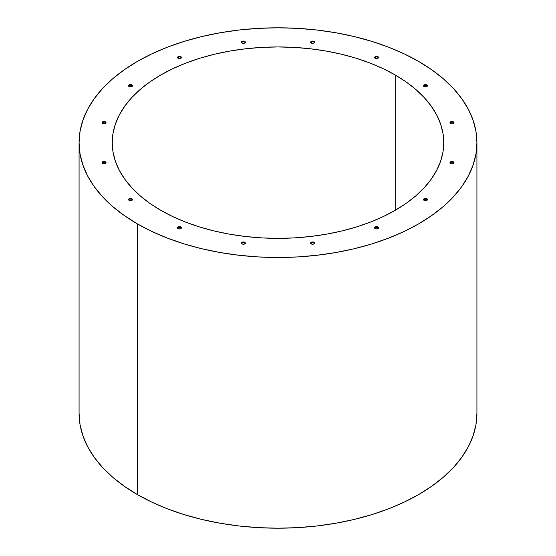 <?xml version="1.0" encoding="UTF-8"?>
<svg xmlns="http://www.w3.org/2000/svg" width="556" height="556" viewBox="0 0 556 556"><rect width="100%" height="100%" fill="white"/><g stroke="black" fill="none" stroke-linecap="round" stroke-linejoin="round"><path stroke-width="0.83" d="M137.339 223.859L137.339 494.562A198.923 114.849 0 0 0 354.123 519.457A198.923 114.849 0 0 0 476.923 413.351L475.964 424.61L473.1 435.758L468.36 446.69L461.786 457.303L453.439 467.492L443.403 477.159L431.769 486.208L418.661 494.562L404.198 502.131L388.519 508.844L371.769 514.641L354.123 519.457L335.748 523.252L316.809 525.99L297.495 527.644L278 528.2L258.505 527.644L239.191 525.99L220.252 523.252L201.877 519.457L184.231 514.641L167.481 508.844L151.802 502.131L137.339 494.562L137.339 223.859L151.802 231.428L167.481 238.142L184.231 243.938L201.877 248.754L220.252 252.549L239.191 255.287L258.505 256.941L278 257.498L297.495 256.941L316.809 255.287L335.748 252.549L354.123 248.754L371.769 243.938L388.519 238.142L404.198 231.428L418.661 223.859L431.769 215.506L443.403 206.457L453.439 196.789L461.786 186.601L468.36 175.988L473.1 165.056L475.964 153.908L476.923 142.649A198.923 114.849 180 0 1 354.123 248.754A198.923 114.849 180 0 1 137.339 223.859A198.923 114.849 180 0 1 79.077 142.649L80.036 153.908L82.9 165.056L87.639 175.988L94.214 186.601L102.561 196.789L112.597 206.457L124.231 215.506L137.339 223.859M418.661 61.438A198.923 114.849 180 0 1 476.923 142.649L475.964 131.39L473.1 120.242L468.36 109.31L461.786 98.697L453.439 88.508L443.403 78.841L431.769 69.792L418.661 61.438L404.198 53.869L388.519 47.156L371.769 41.359L354.123 36.543L335.748 32.748L316.809 30.01L297.495 28.356L278 27.8L258.505 28.356L239.191 30.01L220.252 32.748L201.877 36.543L184.231 41.359L167.481 47.156L151.802 53.869L137.339 61.438L124.231 69.792L112.597 78.841L102.561 88.508L94.214 98.697L87.639 109.31L82.9 120.242L80.036 131.39L79.077 142.649A198.923 114.849 180 0 1 201.877 36.543A198.923 114.849 180 0 1 418.661 61.438M395.219 74.977L395.219 210.321L395.219 74.977A165.771 95.708 180 0 1 443.771 142.649A165.771 95.708 180 0 1 341.44 231.067A165.771 95.708 180 0 1 160.781 210.321A165.771 95.708 180 0 1 112.229 142.649A165.771 95.708 180 0 1 214.56 54.224A165.771 95.708 180 0 1 395.219 74.977L406.144 81.934L415.832 89.474L424.193 97.529L431.15 106.022L436.634 114.863L440.588 123.974L442.972 133.266L443.771 142.649L442.972 152.031L440.588 161.316L436.634 170.428L431.15 179.275L424.193 187.761L415.832 195.823L406.144 203.364L395.219 210.321L383.16 216.631L370.094 222.226L356.146 227.056L341.44 231.067L326.122 234.236L310.338 236.515L294.249 237.892L278 238.357L261.751 237.892L245.662 236.515L229.878 234.236L214.56 231.067L199.854 227.056L185.906 222.226L172.84 216.631L160.781 210.321L149.856 203.364L140.168 195.823L131.807 187.761L124.85 179.275L119.366 170.428L115.412 161.316L113.028 152.031L112.229 142.649L113.028 133.266L115.412 123.974L119.366 114.863L124.85 106.022L131.807 97.529L140.168 89.474L149.856 81.934L160.781 74.977L172.84 68.666L185.906 63.071L199.854 58.241L214.56 54.224L229.878 51.062L245.662 48.782L261.751 47.399L278 46.94L294.249 47.399L310.338 48.782L326.122 51.062L341.44 54.224L356.146 58.241L370.094 63.071L383.16 68.666L395.219 74.977M177.621 57.602L179.456 56.893L180.86 57.226L180.86 56.691A1.988 1.147 180 0 1 181.444 57.497A1.988 1.147 180 0 1 180.22 58.561A1.988 1.147 180 0 1 178.052 58.31A1.988 1.147 180 0 1 177.468 57.497A1.988 1.147 180 0 1 178.691 56.441A1.988 1.147 180 0 1 180.86 56.691L180.86 57.226A1.988 1.147 0 0 0 178.921 56.934A1.988 1.147 0 0 0 177.524 57.768M241.561 42.312L243.396 41.603L244.8 41.936L244.8 41.394A1.988 1.147 180 0 1 245.384 42.207A1.988 1.147 180 0 1 244.16 43.271A1.988 1.147 180 0 1 241.992 43.02L241.992 43.02A1.988 1.147 180 0 1 241.408 42.207A1.988 1.147 180 0 1 242.631 41.151A1.988 1.147 180 0 1 244.8 41.394L244.8 41.936A1.988 1.147 0 0 0 242.861 41.644A1.988 1.147 0 0 0 241.464 42.478M310.769 42.312L312.604 41.603L314.008 41.936L314.008 41.394A1.988 1.147 180 0 1 314.592 42.207A1.988 1.147 180 0 1 313.369 43.271A1.988 1.147 180 0 1 311.2 43.02L311.2 43.02A1.988 1.147 180 0 1 310.616 42.207A1.988 1.147 180 0 1 311.84 41.151A1.988 1.147 180 0 1 314.008 41.394L314.008 41.936A1.988 1.147 0 0 0 312.069 41.644A1.988 1.147 0 0 0 310.672 42.478M374.709 57.602L376.544 56.893L377.948 57.226L377.948 56.691A1.988 1.147 180 0 1 378.532 57.497A1.988 1.147 180 0 1 377.309 58.561A1.988 1.147 180 0 1 375.14 58.31A1.988 1.147 180 0 1 374.556 57.497A1.988 1.147 180 0 1 375.78 56.441A1.988 1.147 180 0 1 377.948 56.691L377.948 57.226A1.988 1.147 0 0 0 376.009 56.934A1.988 1.147 0 0 0 374.612 57.768M424.075 85.485L426.89 85.485L426.89 84.943A1.988 1.147 180 0 1 427.474 85.756A1.988 1.147 180 0 1 426.243 86.812A1.988 1.147 180 0 1 424.075 86.569A1.988 1.147 180 0 1 423.491 85.756A1.988 1.147 180 0 1 424.721 84.693A1.988 1.147 180 0 1 426.89 84.943L426.89 85.485A1.988 1.147 0 0 0 424.944 85.193A1.988 1.147 0 0 0 423.547 86.027M450.131 122.772L451.965 122.063L453.376 122.396L453.376 121.854A1.988 1.147 180 0 1 453.953 122.667A1.988 1.147 180 0 1 452.73 123.731A1.988 1.147 180 0 1 450.562 123.481L450.562 123.481A1.988 1.147 180 0 1 449.978 122.667A1.988 1.147 180 0 1 451.208 121.611A1.988 1.147 180 0 1 453.376 121.854L453.376 122.396A1.988 1.147 0 0 0 451.43 122.105A1.988 1.147 0 0 0 450.033 122.939M450.131 162.727L451.965 162.018L453.376 162.359L453.376 161.817A1.988 1.147 180 0 1 453.953 162.63A1.988 1.147 180 0 1 452.73 163.686A1.988 1.147 180 0 1 450.562 163.436L450.562 163.436A1.988 1.147 180 0 1 449.978 162.63A1.988 1.147 180 0 1 451.208 161.567A1.988 1.147 180 0 1 453.376 161.817L453.376 162.359A1.988 1.147 0 0 0 451.43 162.06A1.988 1.147 0 0 0 450.033 162.894M128.679 85.853L130.521 85.144L131.925 85.485L131.925 84.943A1.988 1.147 180 0 1 132.509 85.756A1.988 1.147 180 0 1 131.279 86.812A1.988 1.147 180 0 1 129.11 86.569A1.988 1.147 180 0 1 128.526 85.756A1.988 1.147 180 0 1 129.756 84.693A1.988 1.147 180 0 1 131.925 84.943L131.925 85.485A1.988 1.147 0 0 0 129.979 85.193A1.988 1.147 0 0 0 128.582 86.027M102.193 122.772L104.035 122.063L105.438 122.396L105.438 121.854A1.988 1.147 180 0 1 106.022 122.667A1.988 1.147 180 0 1 104.792 123.731A1.988 1.147 180 0 1 102.624 123.481A1.988 1.147 180 0 1 102.047 122.667A1.988 1.147 180 0 1 103.27 121.611A1.988 1.147 180 0 1 105.438 121.854L105.438 122.396A1.988 1.147 0 0 0 103.492 122.105A1.988 1.147 0 0 0 102.102 122.939M102.624 162.359L105.438 162.359L105.438 161.817A1.988 1.147 180 0 1 106.022 162.63A1.988 1.147 180 0 1 104.792 163.686A1.988 1.147 180 0 1 102.624 163.436A1.988 1.147 180 0 1 102.047 162.63A1.988 1.147 180 0 1 103.27 161.567A1.988 1.147 180 0 1 105.438 161.817L105.438 162.359A1.988 1.147 0 0 0 103.492 162.06A1.988 1.147 0 0 0 102.102 162.894M128.679 199.646L129.756 199.02L131.925 199.27L131.925 198.728A1.988 1.147 180 0 1 132.509 199.541A1.988 1.147 180 0 1 131.279 200.605A1.988 1.147 180 0 1 129.11 200.355A1.988 1.147 180 0 1 128.526 199.541A1.988 1.147 180 0 1 129.756 198.478A1.988 1.147 180 0 1 131.925 198.728L131.925 199.27A1.988 1.147 0 0 0 129.979 198.978A1.988 1.147 0 0 0 128.582 199.812M178.052 227.522L180.86 227.522L180.86 226.987A1.988 1.147 180 0 1 181.444 227.793A1.988 1.147 180 0 1 180.22 228.857A1.988 1.147 180 0 1 178.052 228.606A1.988 1.147 180 0 1 177.468 227.793A1.988 1.147 180 0 1 178.691 226.737A1.988 1.147 180 0 1 180.86 226.987L180.86 227.522A1.988 1.147 0 0 0 178.921 227.23A1.988 1.147 0 0 0 177.524 228.064M241.561 243.187L243.396 242.479L244.8 242.819L244.8 242.277A1.988 1.147 180 0 1 245.384 243.09A1.988 1.147 180 0 1 244.16 244.147A1.988 1.147 180 0 1 241.992 243.896A1.988 1.147 180 0 1 241.408 243.09A1.988 1.147 180 0 1 242.631 242.027A1.988 1.147 180 0 1 244.8 242.277L244.8 242.819A1.988 1.147 0 0 0 242.861 242.52A1.988 1.147 0 0 0 241.464 243.354M310.769 243.187L312.604 242.479L314.008 242.819L314.008 242.277A1.988 1.147 180 0 1 314.592 243.09A1.988 1.147 180 0 1 313.369 244.147A1.988 1.147 180 0 1 311.2 243.896A1.988 1.147 180 0 1 310.616 243.09A1.988 1.147 180 0 1 311.84 242.027A1.988 1.147 180 0 1 314.008 242.277L314.008 242.819A1.988 1.147 0 0 0 312.069 242.52A1.988 1.147 0 0 0 310.672 243.354M375.14 227.522L377.948 227.522L377.948 226.987A1.988 1.147 180 0 1 378.532 227.793A1.988 1.147 180 0 1 377.309 228.857A1.988 1.147 180 0 1 375.14 228.606A1.988 1.147 180 0 1 374.556 227.793A1.988 1.147 180 0 1 375.78 226.737A1.988 1.147 180 0 1 377.948 226.987L377.948 227.522A1.988 1.147 0 0 0 376.009 227.23A1.988 1.147 0 0 0 374.612 228.064M424.075 199.27L426.89 199.27L426.89 198.728A1.988 1.147 180 0 1 427.474 199.541A1.988 1.147 180 0 1 426.243 200.605A1.988 1.147 180 0 1 424.075 200.355A1.988 1.147 180 0 1 423.491 199.541A1.988 1.147 180 0 1 424.721 198.478A1.988 1.147 180 0 1 426.89 198.728L426.89 199.27A1.988 1.147 0 0 0 424.944 198.978A1.988 1.147 0 0 0 423.547 199.812M181.388 57.768A1.988 1.147 0 0 0 180.86 57.226L181.291 57.602M245.328 42.478A1.988 1.147 0 0 0 244.8 41.936L245.231 42.312M314.536 42.478A1.988 1.147 0 0 0 314.008 41.936L314.439 42.312M378.476 57.768A1.988 1.147 0 0 0 377.948 57.226L378.379 57.602M427.418 86.027A1.988 1.147 0 0 0 426.89 85.485L427.321 85.853M453.898 122.939A1.988 1.147 0 0 0 453.376 122.396L453.807 122.772M105.967 122.939A1.988 1.147 0 0 0 105.438 122.396L105.869 122.772M105.967 162.894A1.988 1.147 0 0 0 105.438 162.359L105.869 162.727M245.328 243.354A1.988 1.147 0 0 0 244.8 242.819L245.231 243.187M314.536 243.354A1.988 1.147 0 0 0 314.008 242.819L314.439 243.187M427.418 199.812A1.988 1.147 0 0 0 426.89 199.27L427.321 199.646M378.476 228.064A1.988 1.147 0 0 0 377.948 227.522M181.388 228.064A1.988 1.147 0 0 0 180.86 227.522M132.453 199.812A1.988 1.147 0 0 0 131.925 199.27M132.453 86.027A1.988 1.147 0 0 0 131.925 85.485M453.898 162.894A1.988 1.147 0 0 0 453.376 162.359M79.077 413.351L80.036 424.61L82.9 435.758L87.639 446.69L94.214 457.303L102.561 467.492L112.597 477.159L124.231 486.208L137.339 494.562A198.923 114.849 0 0 1 79.077 413.351L79.077 142.649M180.86 56.691L181.444 57.497L180.22 58.561L178.691 58.561L177.468 57.497L178.691 56.441L180.86 56.691M244.8 41.394L245.384 42.207L244.16 43.271L242.631 43.271L241.408 42.207L242.631 41.151L244.8 41.394M314.008 41.394L314.592 42.207L313.369 43.271L311.84 43.271L310.616 42.207L311.84 41.151L314.008 41.394M377.948 56.691L378.532 57.497L377.309 58.561L375.78 58.561L374.556 57.497L375.78 56.441L377.948 56.691M426.89 84.943L427.474 85.756L426.243 86.812L424.075 86.569L423.491 85.756L424.721 84.693L426.89 84.943M453.376 121.854L453.807 123.112L452.73 123.731L451.208 123.731L449.978 122.667L451.208 121.611L453.376 121.854M453.376 161.817L453.807 163.068L452.73 163.686L451.208 163.686L449.978 162.63L451.208 161.567L453.376 161.817M131.925 84.943L132.509 85.756L131.279 86.812L129.11 86.569L128.526 85.756L129.756 84.693L131.925 84.943M105.438 121.854L105.869 123.112L104.792 123.731L102.624 123.481L102.047 122.667L103.27 121.611L105.438 121.854M105.438 161.817L106.022 162.63L104.792 163.686L103.27 163.686L102.047 162.63L103.27 161.567L105.438 161.817M131.925 198.728L132.509 199.541L131.279 200.605L129.756 200.605L128.526 199.541L129.756 198.478L131.925 198.728M180.86 226.987L181.444 227.793L180.22 228.857L178.691 228.857L177.468 227.793L178.691 226.737L180.86 226.987M244.8 242.277L245.384 243.09L244.16 244.147L242.631 244.147L241.408 243.09L242.631 242.027L244.8 242.277M314.008 242.277L314.592 243.09L313.369 244.147L311.84 244.147L310.616 243.09L311.84 242.027L314.008 242.277M377.948 226.987L378.532 227.793L377.309 228.857L375.78 228.857L374.556 227.793L375.78 226.737L377.948 226.987M426.89 198.728L427.474 199.541L426.243 200.605L424.721 200.605L423.491 199.541L424.721 198.478L426.89 198.728M476.923 142.649L476.923 413.351M449.978 122.667L449.978 123.21M449.978 162.63L449.978 163.165M106.022 162.63L106.022 163.165M106.022 122.667L106.022 123.21"/></g></svg>
